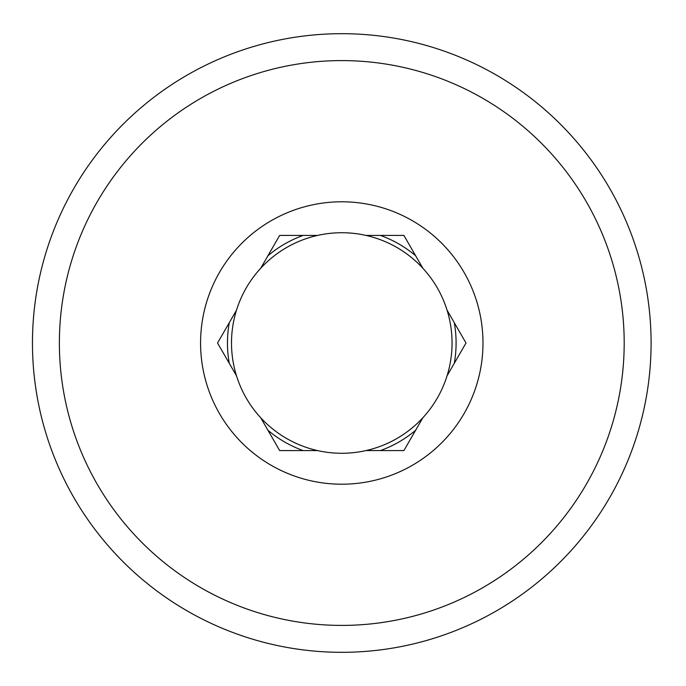 <?xml version="1.0" encoding="UTF-8"?>
<svg xmlns="http://www.w3.org/2000/svg" width="686" height="686" viewBox="0 0 686 686"><rect width="100%" height="100%" fill="white"/><g stroke="black" fill="none" stroke-linecap="round" stroke-linejoin="round"><path stroke-width="1.03" d="M651.091 343A309.309 309.309 0 0 0 187.124 75.126A309.309 309.309 0 0 0 187.124 610.874A309.309 309.309 0 0 0 651.091 343M452.057 343A110.275 110.275 0 0 0 447.058 310.175L466.008 343L447.058 375.825A110.275 110.275 0 0 1 422.85 417.757L403.9 450.582L365.99 450.582A110.275 110.275 0 0 1 317.575 450.582L279.665 450.582L260.714 417.757A110.275 110.275 0 0 1 236.507 375.825L217.548 343L236.507 310.175A110.275 110.275 0 0 1 260.714 268.243L279.665 235.418L317.575 235.418A110.275 110.275 0 0 0 232.7 359.215A110.275 110.275 0 0 0 349.911 452.974A110.275 110.275 0 0 0 452.057 343M422.85 268.243A110.275 110.275 0 0 0 365.99 235.418L403.9 235.418L422.85 268.243A110.275 110.275 0 0 1 447.058 310.175M317.575 235.418A110.275 110.275 0 0 1 365.99 235.418M482.987 343A141.205 141.205 0 0 1 271.176 465.288A141.205 141.205 0 0 1 271.176 220.712A141.205 141.205 0 0 1 482.987 343M624.191 343A282.418 282.418 0 0 1 200.578 587.576A282.418 282.418 0 0 1 200.578 98.424A282.418 282.418 0 0 1 624.191 343M380.404 235.418A114.313 114.313 0 0 1 415.639 255.758M454.269 322.66A114.313 114.313 0 0 1 454.269 363.34M415.639 430.242A114.313 114.313 0 0 1 380.404 450.582M303.152 450.582A114.313 114.313 0 0 1 267.926 430.242M229.296 363.34A114.313 114.313 0 0 1 229.296 322.66M267.926 255.758A114.313 114.313 0 0 1 303.152 235.418"/></g></svg>
